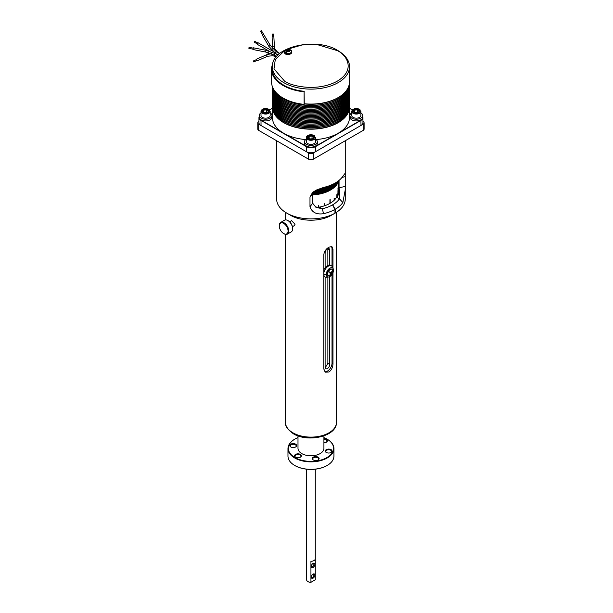 <?xml version="1.0" encoding="UTF-8"?>
<svg xmlns="http://www.w3.org/2000/svg" width="613" height="613" viewBox="0 0 613 613"><rect width="100%" height="100%" fill="white"/><g stroke="black" fill="none" stroke-linecap="round" stroke-linejoin="round"><path stroke-width="0.92" d="M331.832 274.348C330.223 275.36 329.702 274.839 330.269 272.777C332.545 270.808 333.066 271.329 331.832 274.348L332.736 270.249A3.678 2.123 -60 0 0 332.085 269.368L331.725 269.153A3.678 2.123 120 0 0 329.878 269.337A3.678 2.123 120 0 0 327.281 273.789A3.678 2.123 120 0 0 327.281 273.896A3.678 2.123 120 0 0 328.039 275.528A3.678 2.123 120 0 0 328.231 275.62M331.863 274.44L329.495 275.865A3.678 2.123 -60 0 1 328.407 275.743A3.678 2.123 -60 0 1 328.545 271.26A3.678 2.123 -60 0 1 330.246 269.544A3.678 2.123 -60 0 1 332.085 269.368M287.972 51.055L290.156 49.753A3.724 2.153 180 0 1 290.677 50.005A3.724 2.153 180 0 1 291.106 50.304L291.014 50.228A3.594 2.077 180 0 1 290.577 52.864A3.594 2.077 180 0 1 286.026 53.109L285.926 53.293A3.724 2.153 180 0 1 285.405 53.04A3.724 2.153 180 0 1 284.976 52.741L287.275 51.638M291.106 50.304L288.961 50.473L288.884 51.484M261.207 30.757L260.494 31.171L262.655 34.91M263.544 34.397L262.341 35.094L268.823 46.312L270.348 45.431L261.399 30.65M255.046 41.6L254.686 41.385L254.426 42.259L257.123 43.814M272.501 51.078L258.18 42.81A0.881 0.506 120 0 0 257.299 44.335L268.778 50.963M253.215 48.373L253.1 48.956M249.001 47.546L248.893 48.35L249.001 47.546M253.23 48.151L253.031 49.17M256.456 59.599L253.33 60.971L253.767 61.913L256.87 60.549M256.671 59.109A0.881 0.437 66.3 0 0 256.632 59.124A0.881 0.437 66.3 0 0 256.594 59.147A0.881 0.437 66.3 0 0 256.602 60.151A0.881 0.437 66.3 0 0 257.337 60.741A0.881 0.437 66.3 0 0 257.376 60.718M267.95 52.565A0.521 0.506 87.6 0 0 268.356 53.423L268.548 53.415M268.379 52.687A0.881 0.866 87.6 0 0 269.26 53.745L271.283 53.66M273.513 36.749L273.421 34.021L272.387 34.044L272.471 36.78M273.888 37.224A0.881 0.59 178.1 0 0 272.126 37.286L272.44 46.879A0.881 0.59 178.1 0 0 272.463 46.994M289.597 221.791L291.566 220.657L295.045 224.235L294.401 225.561L292.432 226.703M332.966 272.739L332.966 363.731C332.897 367.218 331.572 369.976 328.974 372.014L325.442 372.168L323.802 369.026L323.802 254.732C324.269 251.483 325.993 248.955 328.974 247.139L331.924 246.648L332.966 249.445L332.966 268.188M334.537 213.454A34.305 19.808 180 0 1 286.7 213.079L290.608 215.339A28.773 16.612 0 0 0 330.683 215.684L334.959 213.209L334.974 209.401A34.305 19.808 180 0 1 323.603 213.676C316.607 214.772 312.071 212.481 309.986 206.796L309.986 197.087L312.454 192.651L316.821 189.861L323.603 187.432A34.305 19.808 0 0 0 335.211 183.026A34.305 19.808 0 0 0 342.897 176.237L345.004 173.456L345.257 174.391L345.257 199.079A34.305 19.808 180 0 1 335.863 212.696L331.541 215.186M332.844 270.655L333.495 270.31A5.111 2.95 -60 0 1 329.878 276.517A5.111 2.95 -60 0 1 328.591 276.984L326.675 277.245A6.414 3.701 -60 0 1 325.089 276.976A6.414 3.701 -60 0 1 323.802 274.739M323.802 273.298A6.414 3.701 -60 0 1 328.292 266.188A6.414 3.701 -60 0 1 331.495 265.873A6.414 3.701 -60 0 1 332.53 267.107L333.257 268.9A5.111 2.95 -60 0 1 333.495 270.195L332.828 270.586M327.434 265.697A6.414 3.701 120 0 0 325.112 267.774L325.112 252.885A3.28 1.893 -60 0 1 326.545 249.575A3.28 1.893 -60 0 1 329.081 248.702A3.28 1.893 -60 0 1 329.756 250.204L329.756 265.092A6.414 3.701 120 0 0 327.434 265.697M325.089 276.976L324.231 276.478A6.414 3.701 -60 0 1 323.802 276.156M323.802 269.896A6.414 3.701 -60 0 1 325.112 267.774M276.647 140.752L276.647 199.079A34.305 19.808 180 0 0 286.7 213.079M288.064 220.665A6.222 3.594 60 0 1 288.248 220.764A6.222 3.594 60 0 1 292.646 228.381L292.646 228.81A6.743 3.893 60 0 1 291.252 231.89L287.413 234.105A6.743 3.893 60 0 1 284.041 233.775A6.743 3.893 60 0 1 283.857 233.66M279.275 225.944A6.222 3.594 60 0 1 283.673 223.4A6.222 3.594 60 0 1 288.072 231.024A6.222 3.594 60 0 1 283.673 233.561A6.222 3.594 60 0 1 279.275 225.944L279.275 225.523A6.743 3.893 60 0 1 280.67 222.435L284.509 220.22A6.743 3.893 60 0 1 287.88 220.55A6.743 3.893 60 0 1 292.646 228.81M297.995 435.874L297.995 448.31A12.957 7.486 0 0 0 305.994 455.221A12.957 7.486 0 0 0 320.116 453.605A12.957 7.486 0 0 0 323.917 448.31L323.917 435.874M280.67 222.435A6.743 3.893 60 0 1 285.865 224.243A6.743 3.893 60 0 1 288.807 231.024A6.743 3.893 60 0 1 287.413 234.105M317.036 207.501A27.01 15.593 0 0 0 318.362 207.301L318.362 205.24A27.01 15.593 0 0 0 318.614 205.194L318.614 207.255A27.01 15.593 0 0 0 324.591 205.761L324.591 203.708A27.01 15.593 0 0 0 324.813 203.623L324.813 205.684A27.01 15.593 0 0 0 329.932 203.401L329.932 199.646A27.01 15.593 0 0 0 330.055 199.577A27.01 15.593 0 0 0 330.177 199.509L330.177 203.255L330.016 199.6M323.917 438.847A3.425 1.977 180 0 1 327.005 439.95A3.425 1.977 180 0 1 326.629 442.034A3.425 1.977 180 0 1 326.354 442.218A3.425 1.977 180 0 1 323.917 442.793M326.438 442.165A2.973 1.716 0 0 0 326.905 441.245A2.973 1.716 0 0 0 323.917 439.529M297.995 437.598A22.635 13.072 0 0 0 294.945 439.069L294.945 439.069A22.635 13.072 0 0 0 294.945 457.551A22.635 13.072 0 0 0 326.959 457.551A22.635 13.072 0 0 0 326.959 439.069A22.635 13.072 0 0 0 323.917 437.598M294.7 439.215L294.7 439.215A22.98 13.271 0 0 0 287.972 448.593A22.98 13.271 0 0 0 302.155 460.853A22.98 13.271 0 0 0 327.204 457.98A22.98 13.271 0 0 0 333.939 448.593A22.98 13.271 0 0 0 327.204 439.215A22.98 13.271 0 0 0 327.081 439.138M326.262 449.658A3.425 1.977 180 0 1 330.943 449.574A3.425 1.977 180 0 1 331.38 452.271A3.425 1.977 180 0 1 331.097 452.448A3.425 1.977 180 0 1 325.978 452.271A3.425 1.977 180 0 1 326.262 449.658M331.189 452.402A2.973 1.716 0 0 0 331.656 451.475A2.973 1.716 0 0 0 329.817 449.888A2.973 1.716 0 0 0 326.576 450.264A2.973 1.716 0 0 0 325.71 451.475A2.973 1.716 0 0 0 326.177 452.402M313.281 457.152A3.425 1.977 180 0 1 317.971 457.068A3.425 1.977 180 0 1 318.4 459.758A3.425 1.977 180 0 1 318.124 459.942A3.425 1.977 180 0 1 313.005 459.758A3.425 1.977 180 0 1 313.281 457.152M318.208 459.896A2.973 1.716 0 0 0 318.676 458.968A2.973 1.716 0 0 0 316.837 457.382A2.973 1.716 0 0 0 313.603 457.758A2.973 1.716 0 0 0 312.73 458.968A2.973 1.716 0 0 0 313.197 459.896M295.558 454.409A3.425 1.977 180 0 1 300.24 454.325A3.425 1.977 180 0 1 300.676 457.022A3.425 1.977 180 0 1 300.393 457.198A3.425 1.977 180 0 1 295.274 457.022A3.425 1.977 180 0 1 295.558 454.409M300.485 457.152A2.973 1.716 0 0 0 300.945 456.225A2.973 1.716 0 0 0 299.113 454.639A2.973 1.716 0 0 0 295.872 455.015A2.973 1.716 0 0 0 295.006 456.225A2.973 1.716 0 0 0 295.474 457.152M290.807 444.172A3.425 1.977 180 0 1 295.489 444.088A3.425 1.977 180 0 1 295.926 446.785A3.425 1.977 180 0 1 295.65 446.969A3.425 1.977 180 0 1 290.524 446.785A3.425 1.977 180 0 1 290.807 444.172M295.734 446.915A2.973 1.716 0 0 0 296.202 445.996A2.973 1.716 0 0 0 294.363 444.41A2.973 1.716 0 0 0 291.121 444.777A2.973 1.716 0 0 0 290.255 445.996A2.973 1.716 0 0 0 290.723 446.915M330.177 203.255A27.01 15.593 0 0 0 334.131 200.305L334.131 198.244A27.01 15.593 0 0 0 334.269 198.114L334.269 200.175A27.01 15.593 0 0 0 336.851 196.727L336.851 194.666A27.01 15.593 0 0 0 336.928 194.52L336.928 196.581A27.01 15.593 0 0 0 337.947 192.865L337.947 190.812A27.01 15.593 0 0 0 337.955 190.658L337.947 192.72A27.01 15.593 0 0 0 337.962 192.306L338.2 182.306A28.083 16.214 0 0 0 338.322 182.015L338.322 180.958M287.972 448.593L287.972 456.072A22.98 13.271 0 0 0 294.7 465.451A22.98 13.271 0 0 0 327.204 465.459A22.98 13.271 0 0 0 327.204 465.451A22.98 13.271 0 0 0 333.939 456.072L333.939 451.321A22.98 13.271 180 0 1 333.939 451.321A22.98 13.271 180 0 1 333.932 451.482L333.932 451.16A22.98 13.271 0 0 0 333.939 450.992L333.939 451.314M331.158 185.31L331.158 189.647L330.078 190.275A27.041 15.616 180 0 1 312.316 194.834M338.522 180.804L338.522 181.479A28.083 16.214 0 0 0 338.614 181.187L338.614 180.735M337.809 181.341L337.809 183.126A28.083 16.214 0 0 0 337.955 182.835L337.955 181.233M337.342 181.67L337.342 183.931A28.083 16.214 0 0 0 337.518 183.647L337.518 181.555M336.805 182.038L336.805 184.72A28.083 16.214 0 0 0 337.004 184.444L337.004 181.908M336.805 184.72L335.863 185.455M336.192 182.429L336.192 185.494A28.083 16.214 0 0 0 336.422 185.226L336.422 182.291M336.192 185.494L335.25 186.199M335.518 182.843L335.518 186.245A28.083 16.214 0 0 0 335.763 185.984L335.763 182.697M335.518 186.245L334.568 186.919M334.767 183.279L334.767 186.98A28.083 16.214 0 0 0 335.043 186.72L335.043 183.118M334.767 186.98L333.824 187.624M333.962 183.747L333.962 187.685A28.083 16.214 0 0 0 334.254 187.44L334.254 183.578M333.962 187.685L333.02 188.306M333.081 184.252L333.081 188.367A28.083 16.214 0 0 0 333.403 188.13L333.403 184.069M333.081 188.367L332.146 188.957M332.146 184.789L332.146 189.026A28.083 16.214 0 0 0 332.491 188.796L332.491 184.597M332.146 189.026L331.227 189.586M331.158 189.647A28.083 16.214 0 0 0 331.518 189.432L331.518 185.126M330.108 185.816L330.108 190.245A28.083 16.214 0 0 0 330.491 190.038L330.491 185.639M330.108 190.245L329.212 190.75L329.403 186.13M329.005 186.298L329.005 190.812A28.083 16.214 0 0 0 329.403 190.612M329.005 190.812L328.124 191.287L328.269 186.605M327.855 186.766L327.855 191.34A28.083 16.214 0 0 0 328.269 191.156M327.855 191.34L326.99 191.785L327.089 187.042M326.66 187.195L326.66 191.831A28.083 16.214 0 0 0 327.089 191.662M326.66 191.831L325.817 192.252L325.863 187.463M325.419 187.601L325.419 192.283A28.083 16.214 0 0 0 325.863 192.13M325.419 192.283L324.599 192.658M324.139 187.976L324.139 192.704A28.083 16.214 0 0 0 324.599 192.559L324.599 187.846M324.139 192.704L323.296 192.949L323.296 188.199M322.829 188.314L322.829 193.08A28.083 16.214 0 0 0 323.296 192.949M322.829 193.08L321.963 193.31L321.963 188.482M321.48 188.551L321.48 193.424A28.083 16.214 0 0 0 321.963 193.31M321.48 193.424L320.591 193.616L320.591 188.704M320.101 188.804L320.101 193.716A28.083 16.214 0 0 0 320.591 193.616M320.101 193.716L319.197 193.892L319.197 189.011M318.699 189.149L318.699 193.976A28.083 16.214 0 0 0 319.197 193.892M318.699 193.976L317.787 194.114L317.787 189.432M317.273 189.647L317.273 194.191A28.083 16.214 0 0 0 317.787 194.114M317.273 194.191L316.346 194.298L316.346 190.091M315.833 190.367L315.833 194.359A28.083 16.214 0 0 0 316.346 194.298M315.833 194.359L314.898 194.444L314.898 190.896M314.385 191.218L314.385 194.482A28.083 16.214 0 0 0 314.898 194.444M314.385 194.482L313.442 194.543L313.442 191.861M312.921 192.313L312.921 194.566A28.083 16.214 0 0 0 313.442 194.543M312.921 194.566L311.971 194.589M294.822 465.528A22.635 13.072 0 0 0 294.945 465.596A22.635 13.072 0 0 0 326.959 465.596L326.959 465.596M330.445 273.551L330.79 274.295A1.249 0.72 -60 0 1 330.438 273.682A1.249 0.72 -60 0 1 330.445 273.551A1.249 0.72 -60 0 1 330.982 272.433A1.249 0.72 -60 0 1 331.326 272.157A1.249 0.72 -60 0 1 331.855 272.057L331.212 272.218M349.487 106.838A38.535 22.252 180 0 1 349.487 106.938A38.535 22.252 180 0 1 338.2 122.669A38.535 22.252 180 0 1 283.704 122.669A38.535 22.252 180 0 1 272.417 106.938L272.417 117.52A38.535 22.252 0 0 0 283.704 133.251A38.535 22.252 0 0 0 305.734 139.565M316.132 139.565A38.535 22.252 0 0 0 338.2 133.251A38.535 22.252 0 0 0 349.487 117.52L349.487 106.938M331.349 272.157A1.08 0.621 -60 0 1 331.212 272.938A1.08 0.621 -60 0 1 330.599 273.636A1.08 0.621 -60 0 1 330.507 273.689A1.08 0.621 -60 0 1 330.453 273.712L331.372 272.149M315.511 139.143A6.391 3.693 180 0 1 317.327 141.718A6.391 3.693 180 0 1 315.45 144.331A6.391 3.693 180 0 1 308.485 145.128A6.391 3.693 180 0 1 304.538 141.718A6.391 3.693 180 0 1 306.354 139.143M317.327 141.718L317.327 143.442A6.391 3.693 180 0 1 315.45 146.047A6.391 3.693 180 0 1 308.485 146.852A6.391 3.693 180 0 1 304.538 143.442L304.538 141.718M360.896 112.938A6.391 3.693 180 0 1 362.712 115.512A6.391 3.693 180 0 1 360.835 118.125A6.391 3.693 180 0 1 353.87 118.922A6.391 3.693 180 0 1 349.923 115.512A6.391 3.693 180 0 1 351.739 112.938M362.712 115.512L362.712 117.236A6.391 3.693 180 0 1 360.835 119.849A6.391 3.693 180 0 1 353.87 120.646A6.391 3.693 180 0 1 349.923 117.236L349.923 115.512M270.172 112.938A6.391 3.693 180 0 1 271.988 115.512A6.391 3.693 180 0 1 270.111 118.125A6.391 3.693 180 0 1 263.146 118.922A6.391 3.693 180 0 1 259.199 115.512A6.391 3.693 180 0 1 261.008 112.938M271.988 115.512L271.988 117.236A6.391 3.693 180 0 1 270.111 119.849A6.391 3.693 180 0 1 263.146 120.646A6.391 3.693 180 0 1 259.199 117.236L259.199 115.512M283.75 122.5L283.75 122.5A38.466 22.206 0 0 0 338.154 122.5A38.466 22.206 0 0 0 338.177 122.485L338.2 122.47A38.535 22.252 180 0 1 283.704 122.47L283.704 122.47A38.535 22.252 180 0 1 272.417 106.739L272.417 105.612A38.535 22.252 180 0 1 272.417 105.559M349.487 105.559A38.535 22.252 180 0 1 349.487 105.612L349.487 106.739A38.535 22.252 180 0 1 338.2 122.47L338.154 122.5M349.487 105.612A38.535 22.252 180 0 1 338.2 121.343A38.535 22.252 180 0 1 283.704 121.343A38.535 22.252 180 0 1 272.417 105.612M306.354 137.626L306.354 141.718A4.582 2.644 0 0 0 309.182 144.162A4.582 2.644 0 0 0 314.17 143.588A4.582 2.644 0 0 0 315.511 141.718L315.511 137.626A4.582 2.644 180 0 1 314.17 139.496A4.582 2.644 180 0 1 309.182 140.071A4.582 2.644 180 0 1 306.354 137.626L306.73 136.469C308.163 134.952 310.117 134.446 312.607 134.952L315.511 137.626M351.739 111.42L351.739 115.512A4.582 2.644 0 0 0 354.559 117.957A4.582 2.644 0 0 0 359.555 117.382A4.582 2.644 0 0 0 360.896 115.512L360.896 111.42A4.582 2.644 180 0 1 359.555 113.29A4.582 2.644 180 0 1 354.567 113.865A4.582 2.644 180 0 1 351.739 111.42L352.115 110.263C353.548 108.746 355.502 108.24 357.992 108.754L360.896 111.42M261.008 111.42L261.008 115.512A4.582 2.644 0 0 0 263.835 117.957A4.582 2.644 0 0 0 268.831 117.382A4.582 2.644 0 0 0 270.172 115.512L270.172 111.42A4.582 2.644 180 0 1 268.831 113.29A4.582 2.644 180 0 1 263.843 113.865A4.582 2.644 180 0 1 261.008 111.42L261.391 110.263C262.824 108.746 264.778 108.24 267.26 108.754L270.172 111.42M338.177 121.244A38.466 22.206 180 0 1 338.154 121.259A38.466 22.206 180 0 1 283.75 121.259L283.704 121.228A38.535 22.252 180 0 1 272.417 105.497L272.417 104.371A38.535 22.252 180 0 1 272.417 104.317M349.487 104.317A38.535 22.252 180 0 1 349.487 104.371L349.487 105.497A38.535 22.252 180 0 1 338.2 121.228L338.2 121.228A38.535 22.252 180 0 1 283.704 121.228L283.75 121.259M306.63 469.183L306.63 579.814A4.322 2.498 0 0 0 307.895 581.576L307.895 581.576A4.322 2.498 0 0 0 310.937 582.312L310.937 561.286A4.322 2.498 0 0 0 314.009 560.558A4.322 2.498 0 0 0 315.274 558.788A4.322 2.498 0 0 0 315.274 558.78L315.274 579.806L310.86 582.35A4.145 2.391 0 0 1 308.017 581.653L308.017 581.653M349.487 104.371A38.535 22.252 180 0 1 338.2 120.102A38.535 22.252 180 0 1 283.704 120.102A38.535 22.252 180 0 1 272.417 104.371M312.837 574.258A1.801 1.034 -60 0 1 313.511 574.281A1.801 1.034 -60 0 1 313.887 575.101A1.801 1.034 -60 0 1 313.097 576.91A1.801 1.034 -60 0 1 311.718 577.392A1.801 1.034 -60 0 1 311.366 576.818M312.837 563.539A1.801 1.034 -60 0 1 313.511 563.554A1.801 1.034 -60 0 1 313.887 564.381A1.801 1.034 -60 0 1 313.097 566.19A1.801 1.034 -60 0 1 311.718 566.673A1.801 1.034 -60 0 1 311.366 566.09M349.487 103.076A38.535 22.252 180 0 1 349.487 103.13L349.487 104.256A38.535 22.252 180 0 1 338.2 119.987L338.154 120.018A38.466 22.206 180 0 1 283.75 120.018L283.75 120.018A38.466 22.206 180 0 1 283.727 120.002M311.343 577.132A2.49 1.433 120 0 0 313.105 578.151A2.49 1.433 120 0 0 314.86 575.101A2.49 1.433 120 0 0 313.105 574.09A2.49 1.433 120 0 0 311.343 577.132M311.343 566.412A2.49 1.433 120 0 0 313.105 567.423A2.49 1.433 120 0 0 314.86 564.381A2.49 1.433 120 0 0 313.105 563.362A2.49 1.433 120 0 0 311.343 566.412M338.154 120.018L338.2 119.987A38.535 22.252 180 0 1 283.704 119.987A38.535 22.252 180 0 1 272.417 104.256L272.417 103.13A38.535 22.252 180 0 1 272.417 103.076M349.487 103.13A38.535 22.252 180 0 1 338.2 118.861A38.535 22.252 180 0 1 283.704 118.861A38.535 22.252 180 0 1 272.417 103.13M349.487 101.835A38.535 22.252 180 0 1 349.487 101.888L349.487 103.015A38.535 22.252 180 0 1 338.2 118.746L338.154 118.776A38.466 22.206 180 0 1 283.75 118.776L283.75 118.776A38.466 22.206 180 0 1 283.727 118.761L283.704 118.746A38.535 22.252 180 0 1 272.417 103.015L272.417 101.888A38.535 22.252 180 0 1 272.417 101.835M338.154 118.776L338.2 118.746A38.535 22.252 180 0 1 283.704 118.746M349.487 101.888A38.535 22.252 180 0 1 338.2 117.619A38.535 22.252 180 0 1 283.704 117.619A38.535 22.252 180 0 1 272.417 101.888M349.487 100.586A38.535 22.252 180 0 1 349.487 100.647L349.487 101.773A38.535 22.252 180 0 1 338.2 117.504A38.466 22.206 180 0 1 338.154 117.535A38.466 22.206 180 0 1 283.75 117.535L283.704 117.504A38.535 22.252 180 0 1 272.417 101.773L272.417 100.647A38.535 22.252 180 0 1 272.417 100.586M338.154 117.535L338.2 117.504A38.535 22.252 180 0 1 283.704 117.504L283.75 117.535M349.487 100.647A38.535 22.252 180 0 1 338.2 116.378A38.535 22.252 180 0 1 296.209 121.198A38.535 22.252 180 0 1 272.417 100.647M349.487 99.344A38.535 22.252 180 0 1 349.487 99.406L349.487 100.532A38.535 22.252 180 0 1 338.2 116.263A38.466 22.206 180 0 1 338.154 116.294A38.466 22.206 180 0 1 283.75 116.294L283.704 116.263A38.535 22.252 180 0 1 272.417 100.532L272.417 99.406A38.535 22.252 180 0 1 272.417 99.344M338.154 116.294L338.2 116.263A38.535 22.252 180 0 1 283.704 116.263L283.75 116.294M349.487 99.406A38.535 22.252 180 0 1 338.2 115.137A38.535 22.252 180 0 1 283.704 115.137A38.535 22.252 180 0 1 272.417 99.406M338.177 115.037A38.466 22.206 180 0 1 338.154 115.052A38.466 22.206 180 0 1 283.75 115.052L283.704 115.022A38.535 22.252 180 0 1 272.417 99.291L272.417 98.164A38.535 22.252 180 0 1 272.417 98.103M349.487 98.103A38.535 22.252 180 0 1 349.487 98.164L349.487 99.291A38.535 22.252 180 0 1 338.2 115.022L338.2 115.022A38.535 22.252 180 0 1 283.704 115.022L283.75 115.052M349.487 98.164A38.535 22.252 180 0 1 338.2 113.895A38.535 22.252 180 0 1 283.704 113.895A38.535 22.252 180 0 1 272.417 98.164M349.487 96.862A38.535 22.252 180 0 1 349.487 96.923L349.487 98.049A38.535 22.252 180 0 1 338.2 113.78A38.466 22.206 180 0 1 338.154 113.811A38.466 22.206 180 0 1 283.75 113.811L283.704 113.78A38.535 22.252 180 0 1 272.417 98.049L272.417 96.923A38.535 22.252 180 0 1 272.417 96.862M338.154 113.811L338.2 113.78A38.535 22.252 180 0 1 283.704 113.78L283.75 113.811M349.487 96.923A38.535 22.252 180 0 1 338.2 112.654A38.535 22.252 180 0 1 283.704 112.654A38.535 22.252 180 0 1 272.417 96.923M349.487 95.62A38.535 22.252 180 0 1 349.487 95.682L349.487 96.808A38.535 22.252 180 0 1 338.2 112.539L338.154 112.57A38.466 22.206 180 0 1 283.75 112.57L283.75 112.57A38.466 22.206 180 0 1 283.727 112.554L283.704 112.539A38.535 22.252 180 0 1 272.417 96.808L272.417 95.682A38.535 22.252 180 0 1 272.417 95.62M338.154 112.57L338.2 112.539A38.535 22.252 180 0 1 283.704 112.539M349.487 95.682A38.535 22.252 180 0 1 338.2 111.413A38.535 22.252 180 0 1 283.704 111.413A38.535 22.252 180 0 1 272.417 95.682M349.487 94.379A38.535 22.252 180 0 1 349.487 94.44L349.487 95.567A38.535 22.252 180 0 1 338.2 111.298A38.466 22.206 180 0 1 338.154 111.328A38.466 22.206 180 0 1 283.75 111.328L283.704 111.298A38.535 22.252 180 0 1 272.417 95.567L272.417 94.44A38.535 22.252 180 0 1 272.417 94.379M338.154 111.328L338.2 111.298A38.535 22.252 180 0 1 283.704 111.298L283.75 111.328M349.487 94.44A38.535 22.252 180 0 1 338.2 110.171A38.535 22.252 180 0 1 283.704 110.171A38.535 22.252 180 0 1 272.417 94.44M349.487 93.138A38.535 22.252 180 0 1 349.487 93.199L349.487 94.325A38.535 22.252 180 0 1 338.2 110.056A38.466 22.206 180 0 1 338.154 110.087A38.466 22.206 180 0 1 283.75 110.087L283.704 110.056A38.535 22.252 180 0 1 272.417 94.325L272.417 93.199A38.535 22.252 180 0 1 272.417 93.138M338.154 110.087L338.2 110.056A38.535 22.252 180 0 1 283.704 110.056L283.75 110.087M349.487 93.199A38.535 22.252 180 0 1 338.2 108.93A38.535 22.252 180 0 1 296.209 113.75A38.535 22.252 180 0 1 272.417 93.199M338.177 108.83A38.466 22.206 180 0 1 338.154 108.846A38.466 22.206 180 0 1 283.75 108.846L283.704 108.815A38.535 22.252 180 0 1 272.417 93.084L272.417 91.958A38.535 22.252 180 0 1 272.417 91.896M338.154 108.846L338.2 108.815A38.535 22.252 180 0 1 283.704 108.815L283.75 108.846M349.487 91.896A38.535 22.252 180 0 1 349.487 91.958L349.487 93.084A38.535 22.252 180 0 1 338.2 108.815M349.487 91.958A38.535 22.252 180 0 1 338.2 107.689A38.535 22.252 180 0 1 283.704 107.689A38.535 22.252 180 0 1 272.417 91.958M349.487 90.655A38.535 22.252 180 0 1 349.487 90.709L349.487 91.843A38.535 22.252 180 0 1 338.2 107.574A38.466 22.206 180 0 1 338.154 107.604A38.466 22.206 180 0 1 283.75 107.604L283.704 107.574A38.535 22.252 180 0 1 272.417 91.843L272.417 90.709A38.535 22.252 180 0 1 272.417 90.655M338.154 107.604L338.2 107.574A38.535 22.252 180 0 1 283.704 107.574L283.75 107.604M349.487 90.709A38.535 22.252 180 0 1 338.2 106.447A38.535 22.252 180 0 1 283.704 106.447A38.535 22.252 180 0 1 272.417 90.709M349.487 89.414A38.535 22.252 180 0 1 349.487 89.467L349.487 90.601A38.535 22.252 180 0 1 338.2 106.333L338.154 106.363A38.466 22.206 180 0 1 283.75 106.363L283.75 106.363A38.466 22.206 180 0 1 283.727 106.348L283.704 106.333A38.535 22.252 180 0 1 272.417 90.601L272.417 89.467A38.535 22.252 180 0 1 272.417 89.414M338.154 106.363L338.2 106.333A38.535 22.252 180 0 1 283.704 106.333M349.487 89.467A38.535 22.252 180 0 1 338.2 105.206A38.535 22.252 180 0 1 283.704 105.206A38.535 22.252 180 0 1 272.417 89.467M349.487 88.172A38.535 22.252 180 0 1 349.487 88.226L349.487 89.36A38.535 22.252 180 0 1 338.2 105.091A38.466 22.206 180 0 1 338.154 105.114A38.466 22.206 180 0 1 283.75 105.122L283.704 105.091A38.535 22.252 180 0 1 272.417 89.36L272.417 88.226A38.535 22.252 180 0 1 272.417 88.172M338.154 105.114L338.2 105.091A38.535 22.252 180 0 1 283.704 105.091L283.75 105.114A38.466 22.206 180 0 1 283.75 105.114M349.487 88.226A38.535 22.252 180 0 1 338.2 103.965A38.535 22.252 180 0 1 283.704 103.965A38.535 22.252 180 0 1 272.417 88.226M349.487 86.931A38.535 22.252 180 0 1 349.487 86.985L349.487 88.119A38.535 22.252 180 0 1 338.2 103.85A38.466 22.206 180 0 1 338.154 103.873A38.466 22.206 180 0 1 283.75 103.873L283.704 103.85A38.535 22.252 180 0 1 272.417 88.119L272.417 86.985A38.535 22.252 180 0 1 272.417 86.931M338.154 103.873L338.2 103.85A38.535 22.252 180 0 1 283.704 103.85L283.75 103.873M349.487 86.985A38.535 22.252 180 0 1 338.2 102.716A38.535 22.252 180 0 1 283.704 102.716A38.535 22.252 180 0 1 272.417 86.985M338.177 102.624A38.466 22.206 180 0 1 338.154 102.632A38.466 22.206 180 0 1 283.75 102.632L283.704 102.609A38.535 22.252 180 0 1 272.417 86.877L272.417 86.701M349.487 85.69A38.535 22.252 180 0 1 349.487 85.743L349.487 86.877A38.535 22.252 180 0 1 338.2 102.609L338.2 102.609A38.535 22.252 180 0 1 283.704 102.609L283.75 102.632M349.487 85.743A38.535 22.252 180 0 1 338.2 101.474A38.535 22.252 180 0 1 297.075 106.501A38.535 22.252 180 0 1 272.463 86.824M349.487 84.448A38.535 22.252 180 0 1 349.487 84.502L349.487 85.636A38.535 22.252 180 0 1 338.2 101.367A38.466 22.206 180 0 1 338.154 101.39A38.466 22.206 180 0 1 283.75 101.39L283.704 101.367A38.535 22.252 180 0 1 272.478 86.854M338.154 101.39L338.2 101.367A38.535 22.252 180 0 1 283.704 101.367L283.75 101.39M349.487 84.502A38.535 22.252 180 0 1 338.2 100.233A38.535 22.252 180 0 1 283.704 100.233A38.535 22.252 180 0 1 272.808 87.651M338.177 100.134A38.466 22.206 180 0 1 338.154 100.149A38.466 22.206 180 0 1 283.75 100.149L283.704 100.126A38.535 22.252 180 0 1 272.869 87.805M349.487 83.207A38.535 22.252 180 0 1 349.487 83.261L349.487 84.395A38.535 22.252 180 0 1 338.2 100.126L338.2 100.126A38.535 22.252 180 0 1 283.704 100.126L283.75 100.149M349.487 83.261A38.535 22.252 180 0 1 338.2 98.992A38.535 22.252 180 0 1 283.704 98.992A38.535 22.252 180 0 1 274.992 91.26M349.487 81.92A38.535 22.252 180 0 1 349.487 82.019L349.487 83.146A38.535 22.252 180 0 1 338.2 98.885L338.154 98.908A38.466 22.206 180 0 1 283.75 98.908L283.75 98.908A38.466 22.206 180 0 1 283.727 98.892M338.154 98.908L338.2 98.885A38.535 22.252 180 0 1 283.704 98.885A38.535 22.252 180 0 1 275.62 92.027M349.487 82.019A38.535 22.252 180 0 1 338.2 97.751A38.535 22.252 180 0 1 304.247 103.926M347.885 88.18A38.466 22.206 180 0 1 304.263 103.835M338.138 97.59A38.366 22.152 180 0 1 338.077 97.628A38.366 22.152 180 0 1 304.263 103.773M349.487 66.863C349.716 63.438 348.023 56.748 337.955 50.58C315.925 36.581 271 46.948 272.417 66.863A38.535 22.252 180 0 0 283.704 82.602A38.535 22.252 180 0 0 338.2 82.602A38.535 22.252 180 0 0 349.487 66.863L349.487 81.82A38.535 22.252 180 0 1 338.2 97.551A38.535 22.252 180 0 1 338.2 97.559A38.535 22.252 180 0 1 304.263 103.735L304.109 91.812L304.109 104.363A39.401 22.75 180 0 1 271.551 81.966L271.551 69.407A39.401 22.75 180 0 1 272.754 63.821M272.417 66.863L272.417 69.407A38.535 22.252 0 0 0 304.263 91.314M277.206 52.274A0.95 0.552 -60 0 1 277.252 52.251A0.95 0.552 -60 0 1 277.727 52.205L279.812 53.408M276.609 56.488L274.409 55.216A0.95 0.552 -60 0 1 274.264 54.457A0.95 0.552 -60 0 1 274.885 53.622A0.95 0.552 -60 0 1 275.36 53.569L277.942 55.063M278.064 54.948L275.674 53.569A0.95 0.552 -60 0 1 275.589 53.538A0.95 0.552 -60 0 1 275.589 52.442A0.95 0.552 -60 0 1 276.54 51.89L279.543 53.622M276.003 57.224L274.862 56.565A0.95 0.552 -60 0 1 274.854 55.477M323.35 188.183L323.35 193.08M322.063 188.467L322.063 193.432M338.2 181.05L338.2 182.306M320.745 188.674L320.745 193.754M319.396 188.965L319.396 194.03M318.032 189.34L318.032 194.26M316.645 189.946L316.645 194.451M315.235 190.697L315.235 194.605M313.825 191.593L313.825 194.712M312.4 193.34L312.4 194.781M289.014 51.599L289.091 50.687L289.681 51.208A1.9 1.096 180 0 1 289.007 51.599L288.072 50.986L286.026 53.109M287.213 51.454L287.122 50.435L286.401 50.09A1.9 1.096 180 0 1 287.076 49.707L287.313 51.653M287.091 51.76L286.662 52.005A1.617 0.935 0 0 0 286.8 52.12M287.918 51.04L287.689 49.875L287.604 51.346M287.689 49.875L287.076 49.707M288.769 51.653L288.884 50.726L288.217 51.025M284.976 52.741L287.122 50.435M288.01 49.921L290.056 49.676A3.594 2.077 180 0 0 289.497 49.5L290.072 49.684M285.068 52.557A3.594 2.077 180 0 1 286.593 49.5L286.593 49.5A3.594 2.077 180 0 1 289.497 49.5L286.593 49.5L284.256 51.714A3.785 2.184 180 0 1 284.593 50.818M304.109 91.812A39.401 22.75 180 0 1 271.551 69.407M304.109 104.363L304.263 103.735M266.747 112.585L264.356 112.731M357.471 112.585L355.088 112.731M312.086 138.791L309.703 138.929M262.778 111.543L263.812 110.095L263.812 112.317M266.701 112.547L266.701 109.865L268.425 111.16M353.502 111.543L354.536 110.095L354.536 112.317M357.425 112.547L357.425 109.865L359.157 111.16M308.117 137.749L309.151 136.293L309.151 138.523M312.04 138.753L312.04 136.071L313.772 137.366M266.931 109.122L266.701 109.865L263.812 110.095L263.444 109.398L262.111 111.267L264.257 112.876L267.735 112.608L269.069 110.731L266.931 109.122L263.444 109.398M262.701 111.65L262.111 111.267L262.701 111.65M268.479 111.198L269.069 110.731L268.479 111.198M357.655 109.122L357.425 109.865L354.536 110.095L354.168 109.398L352.835 111.267L354.981 112.876L358.459 112.608L359.793 110.731L357.655 109.122L354.168 109.398M353.425 111.65L352.835 111.267L353.425 111.65M359.203 111.198L359.793 110.731L359.203 111.198M312.27 135.327L312.04 136.071L309.151 136.293L308.791 135.596L307.45 137.473L309.596 139.074L313.074 138.806L314.415 136.929L312.27 135.327L308.791 135.596M308.048 137.848L307.45 137.473L308.048 137.848M313.818 137.404L314.415 136.929L313.818 137.404M331.48 272.379L332.2 272.8A1.249 0.72 -60 0 1 331.664 273.919A1.249 0.72 -60 0 1 330.79 274.295L331.664 273.919L330.943 273.498M332.2 272.8L331.855 272.057A1.249 0.72 -60 0 1 332.2 272.8L331.664 273.919M269.551 109.965L272.417 108.302M362.712 116.991A6.459 3.732 180 0 1 360.881 120.156L315.519 146.346A6.459 3.732 180 0 1 306.385 146.346L261.023 120.156A6.459 3.732 180 0 1 259.199 116.991M362.712 116.646A6.636 3.831 180 0 1 362.95 117.665A6.636 3.831 180 0 1 361.003 120.37L315.641 146.561A6.636 3.831 180 0 1 306.262 146.561L260.9 120.37A6.636 3.831 180 0 1 258.954 117.665A6.636 3.831 180 0 1 259.199 116.646M349.487 108.302L352.36 109.965M362.95 117.665L362.95 122.738A6.636 3.831 180 0 1 361.003 125.45L315.641 151.641A6.636 3.831 180 0 1 306.262 151.641L260.9 125.45A6.636 3.831 180 0 1 258.954 122.738L258.954 117.665M362.95 121.435L363.164 121.558A3.241 1.87 180 0 1 364.107 122.884A3.241 1.87 180 0 1 363.164 124.201L360.881 125.519A6.459 3.732 0 0 0 360.888 125.519M261.023 120.156L261.023 125.519A6.459 3.732 0 0 0 261.023 125.519L258.747 124.201A3.241 1.87 180 0 1 257.797 122.884A3.241 1.87 180 0 1 258.747 121.558L258.954 121.435M315.519 146.346L315.641 151.641L313.243 153.028A3.241 1.87 180 0 1 308.661 153.028L306.262 151.641L306.385 146.346M260.9 125.45L306.385 151.71A6.459 3.732 0 0 0 315.519 151.71L360.881 125.519M309.986 197.087L312.316 193.961L312.377 195.24A27.853 16.084 180 0 1 312.316 195.248M315.335 206.933L320.07 207.501L322.262 208.765L315.948 207.317L312.653 203.217L312.653 195.401M337.962 188.367A27.853 16.084 180 0 1 338.705 190.896M339.05 180.383L339.05 187.976C339.732 192.367 339.878 195.984 339.464 198.834L337.273 197.57C338.422 194.98 338.92 191.731 338.774 187.823L338.774 180.605M339.418 180.069L339.832 179.709M323.802 274.08L326.254 274.371A5.111 2.95 -60 0 1 329.25 268.594A5.111 2.95 -60 0 1 333.257 268.9M328.591 276.984A5.111 2.95 -60 0 1 326.262 274.486L327.281 273.873M334.974 209.401L332.522 204.895A30.673 17.708 180 0 1 322.262 208.765L323.603 213.676M334.974 209.14L332.522 204.895M312.316 193.961L313.013 192.183M316.821 189.861L322.262 188.444A30.673 17.708 0 0 0 332.644 184.505L335.211 183.026M364.107 122.884L364.107 129.09A3.241 1.87 180 0 1 363.164 130.416L313.243 159.234A3.241 1.87 180 0 1 308.661 159.234L258.747 130.416A3.241 1.87 180 0 1 257.797 129.09L257.797 122.884M345.257 189.808L342.843 202.566L339.464 198.834A30.673 17.708 180 0 1 332.744 204.765L334.974 209.01M327.281 273.789L326.262 274.371L323.756 273.988M323.756 274.095L326.262 274.486L327.281 273.896M332.851 270.685L333.495 270.31M334.982 212.795L335.457 212.926M323.603 187.432L322.262 188.444M335.188 208.987L335.441 212.903M342.843 202.566A34.305 19.808 180 0 1 335.441 209.133M325.181 367.769L327.878 363.402L327.878 277.084M327.878 265.467L327.848 248.671M329.756 265.092A6.414 3.701 -60 0 1 330.645 265.375L331.495 265.873M329.756 276.586L329.756 364.49A3.28 1.893 -60 0 1 328.323 367.8A3.28 1.893 -60 0 1 325.794 368.674A3.28 1.893 -60 0 1 325.112 367.172L325.112 276.992M332.016 266.295L332.016 248.901A6.482 3.739 120 0 0 331.288 246.449M324.821 371.685A6.482 3.739 120 0 0 329.556 369.294A6.482 3.739 120 0 0 332.016 363.187L332.016 274.471M285.466 422.403A25.485 14.72 0 0 0 292.93 432.809A25.485 14.72 0 0 0 328.974 432.809A25.485 14.72 0 0 0 336.445 422.403C337.035 436.448 307.887 442.839 293.359 433.759C287.428 429.46 284.8 425.683 285.466 422.403L285.466 234.342M330.269 272.777L328.545 271.26M309.381 139.366C304.37 139.074 308.584 133.197 312.484 135.036C317.496 135.327 313.281 141.205 309.381 139.366M354.766 113.167C349.755 112.869 353.962 106.999 357.869 108.83C362.873 109.129 358.666 114.999 354.766 113.167M264.042 113.167C259.031 112.869 263.238 106.999 267.145 108.83C272.149 109.129 267.942 114.999 264.042 113.167M286.8 49.446L302.14 44.941L317.427 44.657L337.349 50.641C346.13 54.488 356.521 69.629 337.349 81.115C317.45 92.188 291.221 86.188 284.562 81.115L273.988 68.878L275.291 59.515L284.723 50.55M284.256 52.243L285.466 54.021C288.248 55.354 290.37 54.764 291.826 52.243A3.785 2.184 180 0 1 290.715 53.791A3.785 2.184 180 0 1 285.367 53.791A3.785 2.184 180 0 1 284.256 52.243L284.256 51.714A3.785 2.184 180 0 0 285.367 53.262A3.785 2.184 180 0 0 290.715 53.262A3.785 2.184 180 0 0 291.826 51.714L291.075 50.266M291.489 50.818A3.785 2.184 180 0 1 291.826 51.714L291.826 52.243M275.321 53.63L266.019 50.304L265.674 52.036L253.031 49.538M267.092 54.603A0.881 0.437 66.3 0 0 266.923 54.611A0.881 0.437 66.3 0 0 266.885 54.634A0.881 0.437 66.3 0 0 266.831 55.484A0.881 0.437 66.3 0 0 267.46 56.235A0.881 0.437 66.3 0 0 267.628 56.227A0.881 0.437 66.3 0 0 267.666 56.204A0.881 0.437 66.3 0 0 267.751 56.112M274.195 46.925A0.881 0.59 178.1 0 0 272.44 46.879L272.846 49.132M361.003 125.45L360.881 120.156M308.661 153.028L308.661 159.234M258.747 130.416L258.747 124.201M363.164 130.416L363.164 124.201M313.243 159.234L313.243 153.028M338.774 187.823L345.242 186.436M309.986 206.796L312.653 203.217M345.242 176.628L342.008 177.433M327.878 249.116L329.756 250.204M327.878 363.402L329.756 364.49M332.016 248.901L332.966 249.445M332.016 363.187L332.966 363.731M275.628 53.477L268.823 46.312M253.307 48.166L249.093 47.331M266.019 50.304L253.376 47.806M274.44 55.155L265.674 52.036M274.892 56.503L273.007 55.729L267.628 56.227L257.337 60.741M277.689 52.266L274.517 48.573L273.888 37.209M285.466 219.914L285.466 212.328M278.049 54.963L275.589 53.538M267.521 112.524L264.387 112.769L262.556 111.382M268.548 110.991L267.452 112.531M358.245 112.524L355.111 112.769L353.287 111.382M359.272 110.991L358.176 112.531M309.749 138.967L307.902 137.58M312.868 138.73L309.726 138.967M313.887 137.197L312.799 138.73M315.274 469.183L315.274 558.788M333.939 450.992L333.939 448.593M345.257 140.752L345.257 174.391M336.445 422.403L336.445 212.328M271.452 53.722L266.923 54.611L256.632 59.124M253.108 49.186L248.893 48.35M257.644 42.918L254.939 41.362M276.509 51.952L270.348 45.431"/></g></svg>
